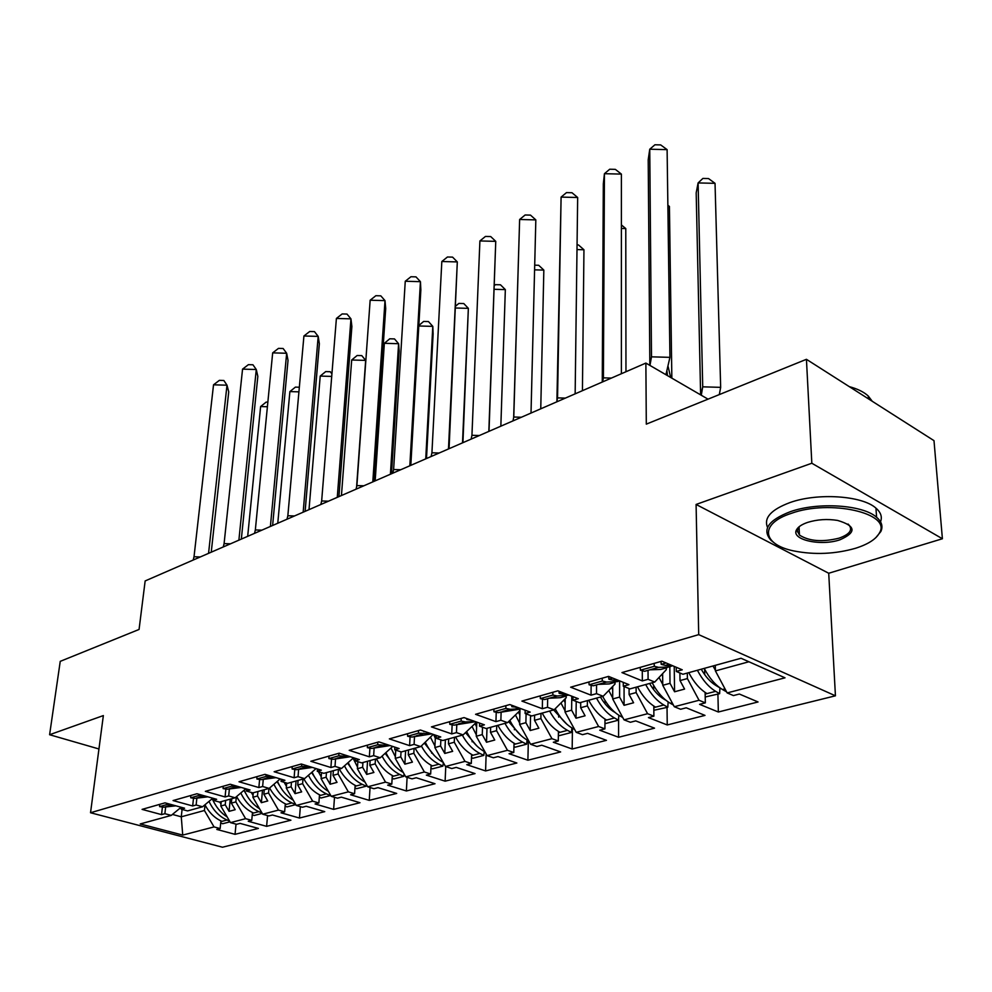 <?xml version="1.0" encoding="UTF-8"?>
<svg xmlns="http://www.w3.org/2000/svg" width="992" height="992" viewBox="0 0 992 992"><rect width="100%" height="100%" fill="white"/><g stroke="black" fill="none" stroke-linecap="round" stroke-linejoin="round"><path stroke-width="1.49" d="M797.394 531.848L799.316 532.555M696.086 504.457L828.717 573.252L942.4 538.755L811.828 463.239L696.086 504.457L698.703 634.632L90.532 812.746L103.354 715.579L49.6 734.725L98.94 748.972M49.6 734.725L60.239 661.354L139.066 629.449L145.154 580.94L645.879 363.072L708.015 399.156M811.828 463.239L806.434 359.315L933.993 440.646L942.4 538.755M828.717 573.252L835.438 695.814L222.481 847.218L90.532 812.746M662.631 673.605L662.755 685.298L670.022 683.314L669.811 666.86M612.721 686.414L612.696 698.963L619.603 697.078L619.616 680.872M565.229 698.715L565.031 711.983L571.615 710.185L571.789 696.198M520.006 709.069L519.61 724.396L525.884 722.684L526.095 713.88M476.78 722.126L476.259 736.238L482.261 734.601L482.521 727.235M435.451 735.159L434.868 747.546L440.584 745.972L440.87 739.871M395.746 750.126L395.275 758.359L400.756 756.859L401.028 751.862M357.852 761.658L357.38 768.701L362.626 767.275L362.936 762.538M321.544 772.619L321.086 778.621L326.108 777.244L326.455 772.594M286.7 783.06L286.279 788.119L291.102 786.805L291.474 782.242M253.282 792.782L252.873 797.246L257.511 795.981L257.908 791.504M221.228 801.623L220.794 806.012L225.234 804.797L225.668 800.395M698.703 634.632L835.438 695.814M213.28 798.349L213.082 800.284L219.53 802.094L235.154 797.779L245.805 788.764M679.892 672.985L680.016 680.574L687.394 678.565L699.038 700.265L705.337 702.857L699.596 704.345L718.344 712.008L758.049 701.964L739.362 694.04L733.435 695.578L727.161 692.924L785.019 677.821L741.024 658.254L682.93 674.262L676.296 671.472L682.248 669.811L661.9 661.18L621.947 672.576L642.332 680.909L648.086 679.309L654.732 682.05L629.945 688.882L623.286 686.204L628.928 684.641L608.542 676.395L570.648 687.196L591.046 695.169L596.514 693.656L603.173 696.272L579.613 702.77L572.954 700.203L578.311 698.715L557.913 690.829L521.904 701.096L542.314 708.722L547.51 707.284L554.168 709.788L531.762 715.964L525.103 713.508L530.199 712.095L509.801 704.543L475.565 714.302L495.938 721.63L500.873 720.254L507.532 722.647L486.192 728.537L479.545 726.181L484.406 724.83L464.045 717.588L431.433 726.888L451.744 733.906L456.456 732.604L463.103 734.911L442.754 740.516L436.12 738.259L440.758 736.969L420.447 730.025L389.348 738.891L409.609 745.637L414.098 744.384L420.72 746.592L401.301 751.948L394.692 749.778L399.106 748.551L378.882 741.88L349.196 750.336L369.371 756.822L373.662 755.631L380.258 757.752L361.696 762.873L355.111 760.79L359.34 759.612L339.19 753.188L310.831 761.273L330.906 767.51L335.011 766.37L341.583 768.428L323.826 773.326L317.279 771.305L321.321 770.189L301.27 764.001L274.139 771.739L294.103 777.753L298.046 776.662L304.581 778.633L287.568 783.32L281.058 781.374L284.927 780.307L264.988 774.343L239.01 781.758L258.862 787.549L262.632 786.507L269.13 788.404L252.836 792.906L246.363 791.033L250.071 789.992L230.243 784.25L205.356 791.343L225.085 796.948L228.693 795.944L235.154 797.779M699.038 700.265L674.3 706.726L662.755 685.298M629.089 688.547L629.102 694.487L636.132 692.565L647.578 713.707L653.889 716.187L648.433 717.6L667.244 724.954L705.002 715.393L686.228 707.804L680.611 709.268L674.3 706.726M647.578 713.707L624.042 719.857L612.696 698.963M580.717 702.46L580.667 707.718L587.351 705.895L598.61 726.491L604.922 728.872L599.738 730.211L618.574 737.267L654.534 728.165L635.723 720.886L630.366 722.275L624.042 719.857M598.61 726.491L576.203 732.344L565.031 711.983M534.626 715.182L534.514 720.328L540.888 718.58L551.961 738.68L558.273 740.962L553.325 742.239L572.173 749.01L606.472 740.33L587.624 733.348L582.515 734.675L576.203 732.344M551.961 738.68L530.596 744.26L519.61 724.396M490.656 727.31L490.494 732.344L496.57 730.682L507.47 750.299L513.782 752.482L509.057 753.709L527.893 760.219L560.629 751.936L541.781 745.228L536.908 746.492L530.596 744.26M507.47 750.299L487.072 755.619L476.259 736.238M448.669 738.879L448.458 743.826L454.274 742.239L464.988 761.385L471.287 763.493L466.773 764.671L485.584 770.933L516.857 763.009L498.034 756.561L493.384 757.776L487.072 755.619M464.988 761.385L445.495 766.481L434.868 747.546M408.543 749.952L408.282 754.8L413.838 753.288L424.378 771.987L430.664 774.02L426.349 775.136L445.11 781.175L475.032 773.599L456.233 767.399L451.794 768.54L445.495 766.481M424.378 771.987L405.74 776.86L395.275 758.359M370.14 760.542L369.83 765.303L375.15 763.852L385.528 782.13L391.803 784.089L387.661 785.156L406.373 790.971L435.017 783.73L416.268 777.753L412.015 778.856L405.74 776.86M385.528 782.13L367.685 786.792L357.38 768.701M333.349 770.697L333.014 775.36L338.111 773.971L348.328 791.852L354.578 793.736L350.61 794.766L369.247 800.37L396.701 793.426L378.014 787.66L373.947 788.714L367.685 786.792M348.328 791.852L331.229 796.316L321.086 778.621M298.096 780.419L297.724 784.994L302.61 783.668L312.666 801.164L318.878 802.987L315.084 803.966L333.634 809.385L359.972 802.714L341.36 797.159L337.454 798.176L331.229 796.316M312.666 801.164L296.261 805.442L286.279 788.119M264.256 789.756L263.86 794.245L268.547 792.968L278.454 810.092L284.642 811.853L280.996 812.795L299.46 818.04L324.744 811.63L306.206 806.26L302.461 807.24L296.261 805.442M278.454 810.092L262.706 814.209L252.873 797.246M231.768 798.709L231.347 803.136L235.848 801.896L245.607 818.673L251.757 820.372L248.248 821.277L266.612 826.348L290.916 820.198L272.478 815.002L268.882 815.932L262.706 814.209M245.607 818.673L230.479 822.628L220.794 806.012M182.082 809.41L181.276 816.813L204.426 810.489L214.036 826.919L220.15 828.568L216.789 829.436L235.042 834.334L258.404 828.419L240.064 823.397L236.604 824.302L230.479 822.628M214.036 826.919L182.726 835.09L140.232 823.955L171.256 815.399L181.139 807.265M213.082 800.284L216.64 799.292L196.949 793.749L173.067 800.556L192.671 805.963L196.143 804.996L202.566 806.769L187.562 810.91L181.152 809.162L184.574 808.207L165.007 802.85L142.079 809.385L161.547 814.618L164.883 813.688L171.256 815.399M687.394 678.565L687.307 673.06M666.277 667.889L666.302 669.687L654.732 682.05M670.022 683.314L674.572 691.771L684.579 689.08L680.016 680.574M636.132 692.565L636.108 687.183M614.99 682.322L614.99 684.071L603.173 696.272M619.603 697.078L624.08 705.324L633.59 702.77L629.102 694.487M587.351 705.895L587.4 700.625M566.209 696.049L566.184 697.748L554.168 709.788M571.615 710.185L576.017 718.22L585.082 715.79L580.667 707.718M540.888 718.58L540.987 713.422M519.771 709.131L519.734 710.78L507.532 722.647M525.884 722.684L530.212 730.521L538.854 728.202L534.514 720.328M496.57 730.682L496.732 725.623M475.503 721.668L475.453 723.193L463.103 734.911M482.261 734.601L486.514 742.252L494.76 740.032L490.494 732.344M454.274 742.239L454.472 737.279M433.219 734.39L420.72 746.592M440.584 745.972L444.776 753.449L452.662 751.328L448.458 743.826M413.838 753.288L414.086 748.427M400.756 756.859L404.872 764.162L412.412 762.129L408.282 754.8M380.258 757.752L392.72 746.443M375.15 763.852L375.447 759.078M362.626 767.275L366.693 774.405L373.91 772.47L369.83 765.303M341.583 768.428L353.561 757.764M338.111 773.971L338.446 769.284M326.108 777.244L330.113 784.226L337.02 782.366L333.014 775.36M304.581 778.633L316.088 768.564M302.61 783.668L302.982 779.067M291.102 786.805L295.033 793.637L301.667 791.864L297.724 784.994M269.13 788.404L280.203 778.894M268.547 792.968L268.944 788.454M257.511 795.981L261.38 802.677L267.741 800.966L263.86 794.245M235.848 801.896L236.344 796.774M225.234 804.797L229.053 811.344L235.166 809.708L231.347 803.136M202.566 806.769L212.821 798.213M204.426 810.489L205.009 804.921M172.447 814.432L181.276 816.813L182.726 835.09M645.879 363.072L646.3 424.142L806.434 359.315M715.282 665.347L715.418 670.914L748.91 661.763M727.161 692.924L715.418 670.914M236.022 824.141L235.042 834.334M181.362 807.327L181.152 809.162M220.918 820.892L220.15 828.568M165.689 806.62L164.883 813.688M162.415 806.992L161.547 814.618M267.567 815.573L266.612 826.348M300.365 806.632L299.46 818.04M334.502 797.295L333.634 809.385M370.053 787.524L369.247 800.37M407.104 777.294L406.373 790.971M445.755 766.556L445.11 781.175M486.154 753.982L485.584 770.933M528.352 740.702L527.893 760.219M572.434 728.264L572.173 749.01M618.586 718.555L618.574 737.267M667.033 707.445L667.244 724.954M717.91 694.127L718.344 712.008M252.476 812.535L251.757 820.372M196.9 797.791L196.143 804.996M193.502 798.188L192.671 805.963M676.234 667.269L676.296 671.472M704.605 669.129L704.729 674.696M705.114 692.404L705.337 702.857M648.024 670.332L648.086 679.309M642.283 670.704L642.332 680.909M623.286 682.36L623.286 686.204M653.629 685.422L653.666 689.663M653.802 706.068L653.889 716.187M596.564 684.877L596.514 693.656M591.133 685.261L591.046 695.169M573.004 696.657L572.954 700.203M605.046 700.575L605.033 703.787M604.971 719.051L604.922 728.872M547.671 698.69L547.51 707.284M542.5 699.087L542.314 708.722M525.177 710.235L525.103 713.508M558.694 714.748L558.657 717.117M558.434 731.414L558.273 740.962M501.134 711.834L500.873 720.254M496.236 712.244L495.938 721.63M479.657 723.143L479.545 726.181M514.439 728.078L514.402 729.765M514.03 743.206L513.782 752.482M456.804 724.358L456.456 732.604M452.141 724.768L451.744 733.906M436.257 735.432L436.12 738.259M472.155 740.652L472.105 741.768M471.634 754.466L471.287 763.493M414.532 736.312L414.098 744.384M410.08 736.721L409.609 745.637M394.841 747.137L394.692 749.778M431.694 752.544L431.669 753.188M431.086 765.216L430.664 774.02M374.158 747.708L373.662 755.631M369.917 748.129L369.371 756.822M355.285 758.31L355.111 760.79M392.299 775.508L391.803 784.089M335.569 758.62L335.011 766.37M331.526 759.029L330.906 767.51M317.452 768.986L317.279 771.305M355.136 785.354L354.578 793.736M298.654 769.048L298.046 776.662M294.785 769.445L294.103 777.753M281.244 779.204L281.058 781.374M319.498 794.79L318.878 802.987M263.302 779.03L262.632 786.507M259.606 779.439L258.862 787.549M246.549 788.975L246.363 791.033M285.312 803.842L284.642 811.853M229.412 788.615L228.693 795.944M225.866 789L225.085 796.948M230.243 799.13L229.053 811.344M262.496 790.24L261.38 802.677M296.075 780.977L295.033 793.637M331.055 771.33L330.113 784.226M367.536 761.261L366.693 774.405M405.604 750.758L404.872 764.162M445.383 739.796L444.776 753.449M486.998 728.314L486.514 742.252M530.559 715.53L530.212 730.521M576.216 701.456L576.017 718.22M624.067 686.526L624.08 705.324M674.225 666.413L674.572 691.771M200.285 556.958L194.023 556.748L193.204 560.034M211.246 552.184L228.73 391.828L226.994 385.194L208.556 553.362M213.528 384.809L219.381 380.345L223.845 380.482L226.994 385.194L213.528 384.809L194.023 556.748M175.857 805.826L163.73 807.166L159.613 806.62L159.65 804.376M167.673 803.582L167.66 804.338L172.906 805.02M167.66 804.338L159.613 806.62M214.334 802.962L212.164 798.758M267.394 406.745L260.623 406.546L247.678 536.337M260.623 406.546L266.154 402.095L267.852 402.144M219.716 802.044L220.98 804.152M227.18 816.962C220.683 812.857 215.71 806.756 212.288 798.659M204.935 804.785C209.2 812.746 214.867 818.264 221.935 821.351L220.844 821.636M221.935 821.351L227.019 820.012C219.282 816.59 213.28 810.39 209.014 801.387M227.019 820.012L229.586 821.091M220.708 822.926L222.654 823.744L230.008 821.822M791.219 513.385C758.868 523.764 762.092 544.72 794.146 551.006C814.668 554.987 835.14 554.082 855.563 548.266C868.223 544.236 876.221 539.053 879.557 532.729C891.734 513.186 829.833 499.174 791.219 513.385M773.859 542.624L771.082 540.38C761.682 529.852 768.106 520.279 790.339 511.686C817.879 501.84 862.916 504.767 876.581 517.254C881.764 521.73 883.178 526.479 880.834 531.538L875.775 537.726M807.773 522.35C817.358 519.424 827.303 518.791 837.608 520.428C855.972 525.921 856.753 532.369 839.939 539.797C820.285 546.58 790.016 539.474 796.725 529.468C798.411 526.64 802.094 524.272 807.773 522.35M799.49 526.454L797.295 530.807L799.44 535.048C809.075 541.248 822.281 542.277 839.096 538.16C850.094 534.18 853.194 529.567 848.396 524.334L848.024 524.036M767.56 527.459C763.542 517.985 770.995 509.69 789.93 502.584C817.383 492.64 862.321 495.566 875.961 508.152C880.871 512.418 882.396 516.968 880.536 521.817M849.276 386.632C857.621 388.889 863.958 392.026 868.285 396.044L872.253 401.276M230.479 543.814L224.093 543.604L223.274 546.952M241.341 539.09L257.833 376.377L256.283 369.52L238.886 540.156M242.556 369.123L248.397 364.659L252.948 364.783L256.283 369.52L242.556 369.123L224.093 543.604M207.886 796.824L194.866 798.374L190.724 797.791L190.749 795.51M199.119 794.356L199.107 795.423L205.753 796.229M199.107 795.423L190.724 797.791M261.851 530.162L255.341 529.951L254.522 533.361M272.614 525.487L288.027 360.356L286.663 353.264L270.394 526.442M272.676 352.867L278.492 348.378L283.129 348.502L286.663 353.264L272.676 352.867L255.341 529.951M241.23 787.437L227.292 789.21L223.126 788.603L223.138 786.272M231.88 784.722L231.868 786.123L239.729 787.003M231.868 786.123L223.126 788.603M294.488 515.964L287.841 515.753L287.01 519.213M305.114 511.339L319.35 343.74L318.196 336.387L303.168 512.182M303.924 335.99L309.715 331.489L314.452 331.613L318.196 336.387L303.924 335.99L287.841 515.753M276.012 777.641L261.094 779.662L256.903 779.03L256.903 776.649M266.017 774.653L266.017 776.438L275.02 777.344M266.017 776.438L256.903 779.03M328.451 501.196L321.656 500.972L320.838 504.506M338.929 496.632L351.887 326.48L350.957 318.854L337.28 497.352M336.4 318.444L342.153 313.943L346.989 314.067L350.957 318.854L336.4 318.444L321.656 500.972M312.356 767.424L296.348 769.693L292.144 769.023L292.119 766.605M301.63 764.113L301.655 766.332L311.736 767.225M301.655 766.332L292.144 769.023M363.816 485.795L356.884 485.584L356.066 489.168M374.133 481.318L385.702 308.537L385.008 300.626L372.806 481.889M370.152 300.216L375.869 295.703L380.804 295.839L385.008 300.626L370.152 300.216L356.884 485.584M350.337 756.735L333.163 759.302L328.935 758.595L328.898 756.127M338.842 753.288L338.88 755.768L350.002 756.636M338.88 755.768L328.935 758.595M247.69 796.824L243.958 790.326M298.927 391.852L289.887 391.592L277.772 523.243M289.887 391.592L295.405 387.116L299.348 387.227M251.323 792.459L253.047 795.423M259.544 808.753C252.898 804.636 247.777 798.436 244.193 790.128M236.604 796.551C240.92 804.438 246.574 809.931 253.543 813.018L252.402 813.316M253.543 813.018L258.825 811.63C251.174 808.182 245.16 801.97 240.808 792.992M258.825 811.63L262.012 812.994M252.278 814.692L254.163 815.498L262.235 813.39M282.212 789.843L277.066 781.597M331.712 376.414L320.218 376.08L309.008 509.652M320.218 376.08L325.711 371.591L330.262 371.727L331.923 373.872M284.146 782.304L286.428 786.346M293.26 800.222C286.465 796.105 281.182 789.781 277.425 781.287M269.588 788.02C273.953 795.807 279.57 801.263 286.428 804.363L285.237 804.673M286.428 804.363L291.921 802.912L295.777 804.599M291.921 802.912C284.357 799.44 278.355 793.228 273.928 784.288M285.126 806.124L286.948 806.918L295.777 804.611M318.06 782.192L311.562 772.52M365.775 361.373L365.664 360.394L351.689 359.997L341.446 495.529M351.689 359.997L357.145 355.496L361.782 355.62L365.664 360.394L356.612 486.725M317.155 768.899L317.415 769.519M318.345 771.64L321.222 776.885M328.377 791.343C321.433 787.214 316.002 780.803 312.058 772.098M303.788 778.844C308.227 786.693 313.844 792.186 320.664 795.348L319.436 795.671M320.664 795.348L326.393 793.836L330.274 795.584L330.398 794.865M326.393 793.836C318.928 790.339 312.951 784.139 308.438 775.248M319.325 797.208L321.073 797.99L330.274 795.584M355.322 773.946L347.56 763.108M390.414 474.226L398.598 343.703L399.156 350.982L391.505 473.754M384.35 343.306L389.769 338.793L394.494 338.917L398.598 343.703L384.35 343.306L375.174 480.86M353.078 758.186L357.492 767.027M365.006 782.093C357.926 777.988 352.321 771.466 348.18 762.55M339.314 769.048C343.815 777.058 349.494 782.7 356.351 785.949L355.074 786.284M356.351 785.949L362.328 784.374L366.222 786.172L366.47 784.647M362.328 784.374C354.987 780.853 349.023 774.69 344.46 765.874M354.962 787.921L356.636 788.677L366.222 786.172M394.122 765.142L385.132 753.325M425.742 458.862L432.797 326.368L433.12 333.92L426.498 458.527M418.822 325.5L423.646 321.445L428.47 321.569L432.797 326.368L418.798 325.984M390.972 748.03L395.362 756.747M403.248 772.446C396.031 768.366 390.253 761.757 385.913 752.63M376.377 758.83C380.94 767.027 386.682 772.793 393.576 776.141L392.237 776.5M393.576 776.141L399.813 774.504L403.732 776.352L404.079 773.921M399.813 774.504C392.609 770.97 386.694 764.844 382.056 756.127M392.138 778.236L393.712 778.98L403.732 776.352M400.694 469.749L393.613 469.538L392.795 473.196M410.812 465.347L420.856 289.887L420.434 281.666L409.832 465.781M405.257 281.257L410.936 276.743L415.97 276.867L420.434 281.666L405.257 281.257L393.613 469.538M390.067 745.562L371.628 748.427L367.4 747.683L367.338 745.166M377.729 742.202L377.803 744.732L389.955 745.525M377.803 744.732L367.4 747.683M435.302 738.321L433.678 734.551M434.546 755.78L424.415 743.169M462.508 442.854L468.36 308.351L462.929 442.68M455.787 306.02L458.837 303.416L463.76 303.54L468.36 308.351L455.688 308.004M430.59 737.453L434.93 746.021M443.201 762.389C435.848 758.347 429.896 751.651 425.345 742.314M415.078 748.154C419.715 756.536 425.506 762.451 432.438 765.911L431.036 766.283M432.438 765.911L438.948 764.2L442.891 766.109L443.35 762.65M438.948 764.2C431.904 760.666 426.052 754.602 421.364 745.996M430.95 768.13L432.425 768.85L442.891 766.109M439.183 453.009L431.929 452.786L431.111 456.518M449.066 448.706L457.312 261.913L448.483 448.967M441.824 261.516L447.442 257.002L452.575 257.126L457.312 261.913L441.824 261.516L431.929 452.786M431.582 733.894L411.878 737.056L407.638 736.262L407.551 733.696M418.438 730.596L418.525 733.175L431.694 733.869M426.907 732.232L423.869 731.191M418.525 733.175L407.638 736.262M424.626 731.451L423.882 731.662M476.606 726.975L475.094 723.528M476.743 745.848L465.521 732.604M494.301 285.659L495.454 284.667L500.476 284.791L505.337 289.602L500.848 426.176L505.337 289.602L494.165 289.304M472.031 726.429L476.321 734.812M484.989 751.874C477.524 747.906 471.398 741.136 466.612 731.575M455.526 736.994C460.251 745.575 466.091 751.651 473.048 755.222L471.584 755.606M473.048 755.222L479.868 753.424L483.811 755.396L484.282 751.502M479.868 753.424C472.899 749.84 467.046 743.74 462.309 735.122M471.51 757.578L472.874 758.26L483.811 755.396M479.359 435.525L471.944 435.302L471.138 439.109M489.006 431.334L495.752 241.354L488.833 431.408M479.905 240.944L485.46 236.431L490.718 236.567L495.752 241.354L479.905 240.944L471.944 435.302M474.25 721.891L454.038 725.14L449.785 724.309L449.674 721.692M461.082 718.431L461.193 721.072L465.446 721.916L475.354 721.618M471.448 720.229L466.81 719.485L466.773 718.568M471.064 720.328L472.378 720.552M461.193 721.072L449.785 724.309M468.224 719.076L466.81 719.485M519.845 715.12L518.469 712.008M520.8 735.345L508.586 721.618M534.589 269.849L543.839 270.097L540.752 408.816M543.839 270.097L538.693 265.286L534.7 265.174M515.443 714.947L519.647 723.081M528.736 740.9L528.29 740.677C520.899 736.709 514.749 729.963 509.838 720.403M497.848 725.326C502.659 734.105 508.549 740.342 515.53 744.037L514.005 744.434M515.53 744.037L522.66 742.152L526.628 744.198L527.074 740.007M522.66 742.152C515.679 738.445 509.776 732.183 504.953 723.354M513.943 746.554L515.183 747.187L526.628 744.198M521.37 417.248L513.782 417.024L512.976 420.906M535.829 219.889L519.634 219.492L525.115 214.991L530.484 215.115L535.829 219.889L531.018 413.056M513.67 417.533L519.634 219.492L513.782 417.024M518.99 709.317L498.232 712.653L493.979 711.772L493.842 709.094M505.808 705.684L505.945 708.387L510.198 709.28L521.098 708.722M517.229 707.296L511.847 706.713L511.76 705.275M516.1 707.606L519.287 708.052M505.945 708.387L493.979 711.772M514.005 706.093L511.847 706.713M565.167 702.72L563.94 700.005M566.891 724.234L553.598 709.937M576.997 249.587L583.953 249.761L582.428 390.687M583.953 249.761L578.485 244.95L577.059 244.912M564.894 699.05L565.204 700.116M560.964 702.981L565.056 710.805M574.616 729.455L573.388 728.798C566.196 724.842 560.133 718.158 555.185 708.772M542.19 713.087C547.076 722.102 553.015 728.5 560.009 732.319L558.409 732.741M560.009 732.319L567.486 730.348L571.454 732.456L571.888 727.942M567.486 730.348C560.48 726.516 554.528 720.08 549.63 711.041M558.372 735.022L559.463 735.593L571.454 732.456M565.328 398.114L557.554 397.891L556.76 401.847M577.666 197.495L561.1 197.098L566.494 192.609L571.987 192.733L577.666 197.495L575.149 393.849M556.909 401.028L561.1 197.098L557.554 397.891M565.948 696.111L560.344 697.686L549.345 698.219L544.608 699.558L540.367 698.616L540.194 695.876M552.767 692.292L552.941 695.057L557.194 696L569.073 695.144M565.328 693.693L563.382 694.251L559.128 693.296L559.004 691.25M563.382 694.251L568.156 694.784M552.941 695.057L540.367 698.616M562.104 692.453L559.128 693.296M612.709 689.725L611.68 687.493M615.127 712.492L614.941 712.392C609.398 709.255 604.562 704.134 600.42 697.029M621.389 228.458L625.778 228.569L625.964 371.74M625.778 228.569L621.389 224.924M612.027 687.134L612.721 687.406M608.766 690.494L612.696 697.946M622.778 717.501L620.67 716.348C613.651 712.355 607.65 705.709 602.665 696.409M588.678 700.265C593.638 709.503 599.627 716.088 606.645 720.043L604.959 720.477M606.645 720.043L614.482 717.972L618.462 720.155L618.859 715.257M614.482 717.972C607.464 714.004 601.474 707.383 596.49 698.108M604.946 722.945L605.889 723.453L618.462 720.155M611.382 378.076L603.409 377.853L602.615 381.895M621.389 174.096L604.438 173.699L609.72 169.223L615.338 169.359L621.389 174.096L621.389 373.724M602.268 382.044L603.322 183.768L604.438 173.699L603.409 377.853M615.3 682.236L609.274 683.922L598.337 684.368L593.352 685.782L589.112 684.79L588.913 681.988M602.132 678.218L602.342 681.033L606.583 682.05L617.508 681.616L619.43 680.797M615.958 679.396L613.093 680.202L608.865 679.185L608.654 676.445M613.093 680.202L619.306 680.748M602.342 681.033L589.112 684.79M612.734 678.094L608.865 679.185M662.656 676.11L661.875 674.424M665.967 700.29L664.206 699.286C658.651 696.037 653.778 690.767 649.586 683.463M667.876 206.398L669.426 206.448L671.844 378.15M669.426 206.448L667.864 205.22M659.023 677.462L662.743 684.455M673.394 705.039L670.319 703.278C663.301 699.137 657.25 692.304 652.166 682.756M637.472 686.811C642.531 696.285 648.57 703.068 655.576 707.147L653.815 707.618M655.576 707.147L663.809 704.99L667.79 707.246L668.149 701.914M663.809 704.99C656.791 700.873 650.752 694.065 645.68 684.542M653.84 710.284L667.79 707.246M665.917 374.703L669.935 357.356L651.496 356.835L649.971 365.391M670.679 377.481L668.112 366.569M667.108 149.631L649.748 149.222L654.918 144.782L660.672 144.906L667.108 149.631L669.935 357.356M649.847 365.378L648.21 159.749L649.748 149.222L651.496 356.835M667.232 667.628L660.734 669.451L649.884 669.811L644.651 671.286L640.423 670.232L640.187 667.368M654.112 663.4L654.348 666.289L658.576 667.356L669.414 667.008L671.646 666.029M669.302 664.318L665.434 665.409L661.218 664.342L660.97 661.441M665.434 665.409L672.998 665.892M654.348 666.289L640.423 670.232M666.078 662.954L661.218 664.342M688.77 672.663C693.904 682.384 699.992 689.378 706.998 693.606L715.654 691.337L719.622 693.681L719.932 687.865L715.964 685.509C710.421 682.136 705.51 676.705 701.245 669.216M701.282 395.238L702.72 386.83L700.774 394.952M700.625 394.866L696.186 192.882L698.108 182.925L715.034 183.334L720.663 387.351L719.312 394.58M715.034 183.334L708.511 178.56L702.894 178.424L698.108 182.925L702.72 386.83L720.663 387.351M712.988 665.979L715.393 670.294M726.59 691.858L722.498 689.527C715.48 685.249 709.392 678.206 704.221 668.397M715.654 691.337C708.648 687.072 702.559 680.053 697.401 670.282M706.998 693.606L705.138 694.102M705.2 696.992L719.622 693.681M171.79 804.896L166.768 806.31M203.261 796.006L198.028 797.481M236.034 786.743L230.59 788.28M270.208 777.083L264.529 778.695M305.871 767.014L299.931 768.688M343.108 756.487L336.908 758.235M382.032 745.488L375.546 747.323M422.778 733.981L415.983 735.89M465.446 721.916L458.329 723.924M510.198 709.28L502.733 711.388M573.388 728.798L574.145 728.599M557.194 696L549.345 698.219M620.67 716.348L621.959 716.001M606.583 682.05L598.337 684.368M670.319 703.278L672.179 702.782M658.576 667.356L649.884 669.811M722.498 689.527L724.991 688.87M875.961 508.152L876.581 517.254M799.44 535.048L799.056 526.913M868.285 396.044L868.471 398.871M798.014 528.327L796.725 529.468M879.557 532.729L880.834 531.538M667.492 375.621L666.909 370.834"/></g></svg>

